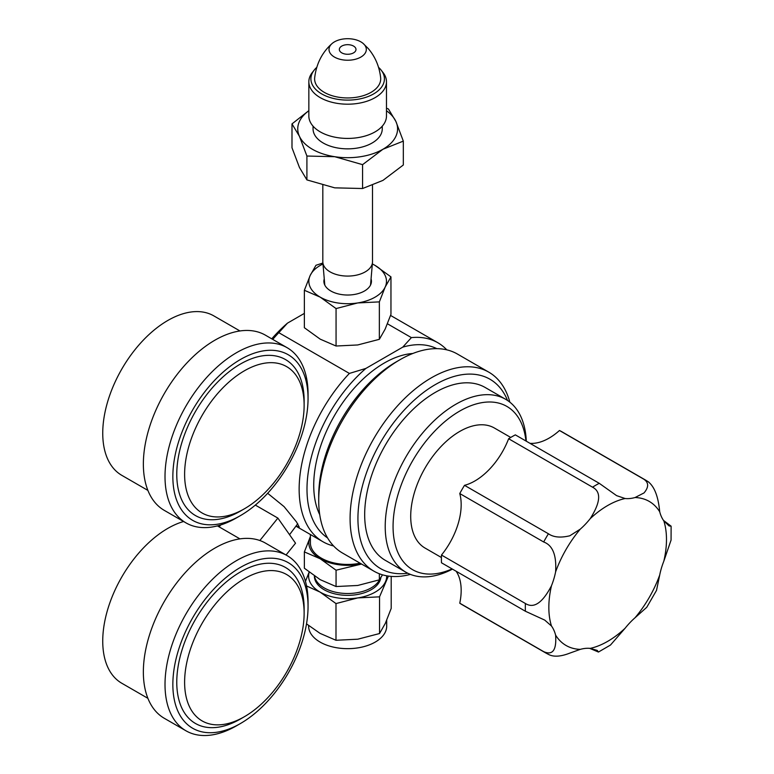 <?xml version="1.0" encoding="UTF-8"?>
<svg xmlns="http://www.w3.org/2000/svg" width="774" height="774" viewBox="0 0 774 774"><rect width="100%" height="100%" fill="white"/><g stroke="black" fill="none" stroke-linecap="round" stroke-linejoin="round"><path stroke-width="1.16" d="M441.412 557.512L425.061 548.069A69.321 40.016 -60 0 1 414.438 492.525A69.321 40.016 -60 0 1 459.727 431.447A69.321 40.016 -60 0 1 494.383 428.012L510.734 437.445M529.996 443.328A54.867 31.676 120 0 0 549.105 438.113A54.867 31.676 120 0 0 559.467 430.499A99.817 57.634 -60 0 1 561.895 431.766L645.806 480.219A99.817 57.634 120 0 0 643.378 478.942L559.467 430.499M508.634 438.742A99.817 57.634 -60 0 1 515.339 434.872L599.25 483.315L616.607 495.641L625.102 498.524A83.176 48.027 120 0 0 590.214 518.657C600.605 502.297 601.388 491.809 592.545 487.185L508.634 438.742A54.867 31.676 120 0 1 474.868 480.973A54.867 31.676 120 0 1 464.506 485.327L548.418 533.77C553.507 537.311 560.637 537.988 569.799 535.782L580.277 529.155A83.176 48.027 120 0 0 555.606 571.88A54.867 31.676 -60 0 1 551.485 585.744A83.176 48.027 120 0 0 548.843 607.406A83.176 48.027 120 0 0 551.485 626.021A54.867 31.676 -60 0 1 555.606 635.125A83.176 48.027 120 0 0 580.277 649.367A54.867 31.676 -60 0 1 590.214 648.38A83.176 48.027 120 0 0 625.102 628.246A54.867 31.676 -60 0 1 635.048 617.749A83.176 48.027 120 0 0 659.709 575.024A54.867 31.676 -60 0 1 663.831 561.16A83.176 48.027 120 0 0 666.482 539.497A83.176 48.027 120 0 0 663.831 520.883A54.867 31.676 -60 0 1 659.709 511.778A83.176 48.027 120 0 0 635.048 497.537L644.036 492.922C649.038 486.943 648.815 482.289 643.378 478.942M551.485 626.021L544.741 620.1L525.391 611.237L441.48 562.785A99.817 57.634 -60 0 1 441.48 555.045A54.867 31.676 120 0 0 459.766 493.541A99.817 57.634 -60 0 1 464.506 485.327M459.766 603.188L543.677 651.64A99.817 57.634 120 0 0 545.989 653.101L462.078 604.658A99.817 57.634 -60 0 1 459.766 603.188A54.867 31.676 120 0 0 456.138 571.251M635.048 497.537A54.867 31.676 -60 0 1 625.102 498.524M590.214 518.657A54.867 31.676 -60 0 1 580.277 529.155M648.119 481.68C654.436 486.556 658.297 496.589 659.709 511.778M663.831 520.883L669.094 525.943L671.116 526.185L663.502 520.418M671.116 526.185L671.068 540.097L663.831 561.16M659.709 575.024L656.516 590.388L646.754 607.3L635.048 617.749M625.102 628.246L610.483 645.042L598.447 652.047L597.238 650.412L590.214 648.38M589.653 648.331L598.447 652.047M580.277 649.367L569.799 653.13C560.637 656.7 553.507 657.116 548.418 654.378M543.677 651.64C552.704 655.617 556.68 650.121 555.606 635.125M441.48 555.045L525.391 603.497C533.828 608.838 542.516 602.917 551.485 585.744M555.606 571.88C556.68 555.248 552.704 545.283 543.677 541.984L459.766 493.541M525.943 440.996A94.273 54.432 120 0 0 459.727 411.071A94.273 54.432 120 0 0 393.173 522.053A94.273 54.432 120 0 0 452.093 568.909M526.301 441.199A99.817 57.634 120 0 0 505.712 399.336A99.817 57.634 120 0 0 455.799 404.28A99.817 57.634 120 0 0 390.589 492.235A99.817 57.634 120 0 0 405.895 572.218A99.817 57.634 120 0 0 452.451 569.122M405.895 572.218L385.346 560.357A99.817 57.634 -60 0 1 370.049 480.373A99.817 57.634 -60 0 1 435.259 392.418A99.817 57.634 -60 0 1 485.163 387.474L505.712 399.336M507.541 400.468A109.357 63.139 120 0 0 435.259 384.63A109.357 63.139 120 0 0 359.204 501.707A109.357 63.139 120 0 0 407.792 573.234M509.834 402.141A114.9 66.341 120 0 0 488.781 372.149A114.9 66.341 120 0 0 431.331 377.838A114.9 66.341 120 0 0 356.272 479.087A114.9 66.341 120 0 0 373.881 571.154A114.9 66.341 120 0 0 410.394 574.385M373.881 571.154L342.514 553.042A114.9 66.341 -60 0 1 318.714 500.449A114.9 66.341 -60 0 1 399.964 359.726L399.964 359.726A114.9 66.341 -60 0 1 457.415 354.037L488.781 372.149M396.046 361.99L399.964 359.726L396.046 361.99A109.357 63.139 -60 0 0 318.714 495.921L318.714 500.449M319.739 514.691A99.817 57.634 -60 0 1 384.31 363.006A99.817 57.634 -60 0 1 412.813 353.486M295.929 526.156L322.942 541.742A114.9 66.341 120 0 1 349.384 373.426L365.889 368.424A109.357 63.139 120 0 0 327.576 537.92M365.889 368.424L402.741 347.149L411.391 337.619L387.445 323.793M436.846 348.658A109.357 63.139 120 0 0 402.741 347.149M322.942 541.742A114.9 66.341 120 0 0 333.565 545.941M349.384 373.426L278.804 332.675A114.9 66.341 -60 0 0 272.748 339.399M267.669 493.29L284.068 506.622L296.539 521.986L299.257 527.133L295.997 526.068M271.751 338.818A109.357 63.139 -60 0 1 287.464 323.145L278.804 332.675M304.366 313.393L287.464 323.145M446.792 349.838A114.9 66.341 120 0 0 437.842 342.737A114.9 66.341 120 0 0 411.391 337.619M336.061 346.017L320.213 339.157L304.366 327.721L304.366 290.279L320.213 297.139A38.816 22.407 0 0 0 357.704 302.944L379.357 301.879L379.357 339.322L357.704 344.962L336.061 346.017L336.061 308.574L357.704 302.944A38.816 22.407 0 0 0 375.109 297.139A38.816 22.407 0 0 0 385.152 287.096A38.816 22.407 0 0 0 375.109 265.443L372.342 263.924M322.893 263.015L315.966 265.279L310.171 275.496A38.816 22.407 0 0 0 320.213 297.139L336.061 308.574M322.981 263.992A38.816 22.407 0 0 0 320.213 265.443A38.816 22.407 0 0 0 310.171 275.496L304.366 290.279M379.357 301.879L385.152 287.096L390.957 276.879L375.109 265.443A38.816 22.407 0 0 0 372.342 263.992M390.957 276.879L390.957 314.321L385.152 329.114L379.357 339.322M371.065 278.863A23.781 13.729 180 0 1 364.477 291.005A23.781 13.729 180 0 1 330.846 291.005A23.781 13.729 180 0 1 324.258 278.863M353.544 46.072A8.32 4.799 180 0 1 355.982 49.468A8.32 4.799 180 0 1 350.845 53.909A8.32 4.799 180 0 1 341.779 52.864A8.32 4.799 180 0 1 339.341 49.468A8.32 4.799 180 0 1 344.478 45.037A8.32 4.799 180 0 1 353.544 46.072M334.474 41.854A18.653 10.768 0 0 0 332.288 43.363A18.653 10.768 0 0 0 334.474 57.083A18.653 10.768 0 0 0 360.848 57.083A18.653 10.768 0 0 0 363.035 43.363A18.653 10.768 0 0 0 360.848 41.854A18.653 10.768 0 0 0 334.474 41.854M363.035 43.363L368.327 48.627C375.303 56.908 379.405 66.612 380.644 77.748A33.04 19.069 180 0 1 371.017 92.367A33.04 19.069 180 0 1 324.296 92.367A33.04 19.069 180 0 1 314.679 77.748C316.353 63.661 322.216 52.206 332.288 43.363M316.779 67.357A36.765 21.227 0 0 0 314.099 70.221A36.765 21.227 0 0 0 326.812 96.363A36.765 21.227 0 0 0 373.658 93.896A36.765 21.227 0 0 0 381.224 70.221A36.765 21.227 0 0 0 378.544 67.357M314.099 70.221L312.222 72.63A38.816 22.407 0 0 0 308.845 81.783A38.816 22.407 0 0 0 332.81 102.487A38.816 22.407 0 0 0 375.109 97.63A38.816 22.407 0 0 0 386.478 81.783A38.816 22.407 0 0 0 383.101 72.63L381.224 70.221M386.478 81.783L386.478 116.013A38.816 22.407 180 0 1 375.109 131.861A38.816 22.407 180 0 1 320.213 131.861A38.816 22.407 180 0 1 308.845 116.013L308.845 81.783M382.259 126.172L382.259 128.871A34.607 19.979 180 0 1 360.907 147.331A34.607 19.979 180 0 1 323.193 142.997A34.607 19.979 180 0 1 313.054 128.871L313.054 126.172M308.845 110.759A49.904 28.812 0 0 0 299.451 136.33A49.904 28.812 0 0 0 312.367 149.247A49.904 28.812 0 0 0 334.745 156.706A49.904 28.812 0 0 0 382.956 149.247A49.904 28.812 0 0 0 395.872 121.412A49.904 28.812 0 0 0 386.478 110.759M308.845 110.643L291.992 123.898L299.451 136.33L306.91 156.038L334.745 156.706L362.58 164.649L382.956 149.247L403.322 141.12L395.872 121.412L388.413 108.979L386.478 108.225M291.992 123.898L291.992 147.766L299.451 167.474L306.91 179.907L306.91 156.038M403.322 141.12L403.322 164.988L382.956 180.39L362.58 188.517L362.58 164.649M362.58 188.517L334.745 187.85L306.91 179.907M372.507 185.421L372.507 261.728A24.845 14.338 180 0 1 372.478 262.444A24.845 14.338 180 0 1 356.601 275.118A24.845 14.338 180 0 1 330.092 271.877A24.845 14.338 180 0 1 322.845 262.444A24.845 14.338 180 0 1 322.816 261.728L322.816 185.296M308.052 398.513L308.052 393.985A101.142 58.398 120 0 0 287.106 347.69A101.142 58.398 120 0 0 272.293 343.114A101.142 58.398 120 0 0 179.791 417.767A101.142 58.398 120 0 0 185.963 522.876A101.142 58.398 120 0 0 200.776 527.452A101.142 58.398 120 0 0 236.534 517.864L240.453 515.6A95.599 55.196 120 0 0 308.052 398.513A95.599 55.196 120 0 0 274.257 350.428A95.599 55.196 120 0 0 181.909 432.318A95.599 55.196 120 0 0 206.648 524.666A95.599 55.196 120 0 0 240.453 515.6M185.963 522.876L164.311 510.385A101.142 58.398 -60 0 1 158.148 405.266A101.142 58.398 -60 0 1 250.65 330.614A101.142 58.398 -60 0 1 265.463 335.19L287.106 347.69M244.371 508.808L240.453 511.072A90.055 51.993 -60 0 1 208.612 519.606A90.055 51.993 -60 0 1 185.305 432.618A90.055 51.993 -60 0 1 272.293 355.489A90.055 51.993 -60 0 1 304.134 400.777L304.134 405.305A84.511 48.791 120 0 0 274.257 362.803A84.511 48.791 120 0 0 192.62 435.191A84.511 48.791 120 0 0 214.495 516.819A84.511 48.791 120 0 0 244.371 508.808A84.511 48.791 120 0 0 304.134 405.305M147.902 490.406L121.808 475.342A92.048 53.145 -60 0 1 116.197 379.676A92.048 53.145 -60 0 1 200.379 311.738A92.048 53.145 -60 0 1 213.856 315.898L239.95 330.962M308.052 606.429L308.052 601.901A101.142 58.398 120 0 0 287.106 555.606A101.142 58.398 120 0 0 200.776 592.323A101.142 58.398 120 0 0 185.963 730.791A101.142 58.398 120 0 0 236.534 725.78L240.453 723.516A95.599 55.196 120 0 0 274.257 693.552A95.599 55.196 120 0 0 308.052 606.429A95.599 55.196 120 0 0 206.648 597.373A95.599 55.196 120 0 0 175.156 703.363A95.599 55.196 120 0 0 240.453 723.516M185.963 730.791L164.311 718.301A101.142 58.398 -60 0 1 179.123 579.823A101.142 58.398 -60 0 1 265.463 543.106L287.106 555.606M244.371 716.724L240.453 718.988A90.055 51.993 -60 0 1 178.939 700.006A90.055 51.993 -60 0 1 208.612 600.169A90.055 51.993 -60 0 1 304.134 608.693L304.134 613.221A84.511 48.791 120 0 0 214.495 605.22A84.511 48.791 120 0 0 186.65 698.912A84.511 48.791 120 0 0 244.371 716.724A84.511 48.791 120 0 0 274.257 690.234A84.511 48.791 120 0 0 304.134 613.221M147.902 698.322L121.808 683.258A92.048 53.145 -60 0 1 135.286 557.232A92.048 53.145 -60 0 1 183.593 521.512M239.94 538.878L219.148 526.881L220.696 524.966M259.861 540.523L277.876 518.096L295.523 543.203L286.051 554.987M255.343 505.093L277.876 518.096M360.113 563.201A37.268 21.517 180 0 1 310.393 542.922L310.393 534.505M310.393 536.653A38.816 22.407 0 0 0 310.171 537.127A38.816 22.407 0 0 0 320.213 558.77A38.816 22.407 0 0 0 357.704 564.575A38.816 22.407 0 0 0 361.323 563.907M310.393 536.634L304.366 551.91L320.213 558.77L336.061 570.206L361.574 564.053M382.511 574.821L379.357 579.842L379.357 573.766M379.357 579.842L357.704 585.473L336.061 586.537L320.213 579.668L304.366 568.232L304.366 551.91M336.061 586.537L336.061 570.206M314.534 576.079A33.272 19.205 0 0 0 336.371 592.371A33.272 19.205 0 0 0 371.191 587.882A33.272 19.205 0 0 0 379.899 579.058M380.837 577.627A33.272 19.205 180 0 1 371.191 589.72A33.272 19.205 180 0 1 334.929 593.89A33.272 19.205 180 0 1 314.389 576.137L314.389 575.982M309.223 572.189A39.039 22.543 0 0 0 320.059 592.081A39.039 22.543 0 0 0 357.762 597.915A39.039 22.543 0 0 0 375.264 592.081A39.039 22.543 0 0 0 385.375 581.971A39.039 22.543 0 0 0 386.7 575.808M306.562 585.966L320.059 592.081L335.993 603.575L357.762 597.915L379.541 596.841L388.403 576.088M391.199 576.388L391.199 608.403L385.375 623.264L379.541 633.538L379.541 596.841M379.541 633.538L357.762 639.208L335.993 640.272L320.059 633.374L306.514 623.863M386.7 620.274L386.7 626.127A39.039 22.543 180 0 1 375.264 642.062A39.039 22.543 180 0 1 332.723 646.948A39.039 22.543 180 0 1 308.623 626.127L308.623 625.547M309.136 572.121L305.469 581.38M335.993 640.272L335.993 603.575M599.25 483.315A99.817 57.634 120 0 0 595.893 485.163A99.817 57.634 120 0 0 592.545 487.185M525.391 603.497A99.817 57.634 120 0 0 525.391 611.237M548.418 533.77A99.817 57.634 120 0 0 543.677 541.984M648.902 482.183L645.806 480.219M545.989 653.101L549.24 654.804M390.57 315.444L437.842 342.737M370.533 285.045L372.478 262.444M324.79 285.045L322.845 262.444M219.158 526.871L217.455 525.894M297.738 523.737L289.553 534.699"/></g></svg>
